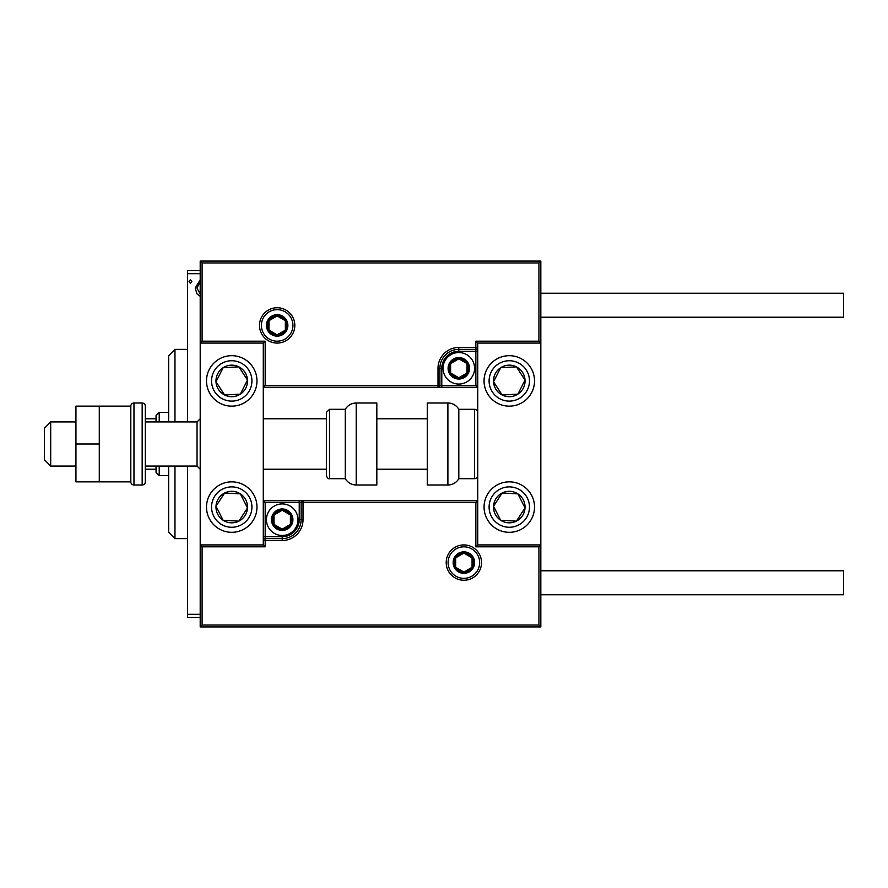 <?xml version="1.0" encoding="UTF-8"?>
<svg xmlns="http://www.w3.org/2000/svg" width="888" height="888" viewBox="0 0 888 888"><rect width="100%" height="100%" fill="white"/><g stroke="black" fill="none" stroke-linecap="round" stroke-linejoin="round"><path stroke-width="1.33" d="M200.2 296.27L196.881 293.75L195.227 288.023L200.2 279.853M200.2 273.693L187.59 273.693L187.59 421.922M187.59 466.078L187.59 614.307L200.2 614.307M191.83 281.552L190.421 283.394L189 281.552L190.421 279.709L191.83 281.552M200.2 617.46L187.59 617.46L187.59 614.307M187.59 273.693L187.59 270.54L200.2 270.54M200.2 281.918L196.925 288.001L200.2 294.194M231.746 355.688A25.23 25.23 0 0 1 256.976 380.919A25.23 25.23 0 0 1 231.746 406.149A25.23 25.23 0 0 1 206.516 380.919A25.23 25.23 0 0 1 231.746 355.688A25.23 25.23 0 0 0 210.623 394.727M231.746 532.312A25.23 25.23 0 0 0 256.976 507.081A25.23 25.23 0 0 0 231.746 481.851A25.23 25.23 0 0 0 206.516 507.081A25.23 25.23 0 0 0 252.869 520.879A25.23 25.23 0 0 0 245.543 485.958M202.098 625.03L538.927 625.03L538.927 546.819L540.825 544.921L540.825 343.079L538.927 341.181L538.927 262.97L202.098 262.97L202.098 341.181L200.2 343.079L263.281 343.079L263.281 544.921L265.179 546.819L202.098 546.819L202.098 625.03L200.2 626.928L200.2 544.921L263.281 544.921M202.098 262.97L200.2 261.072L200.2 544.921L202.098 546.819M509.29 532.312A25.23 25.23 0 0 1 484.06 507.081A25.23 25.23 0 0 1 509.29 481.851A25.23 25.23 0 0 1 534.521 507.081A25.23 25.23 0 0 1 509.29 532.312M509.29 355.688A25.23 25.23 0 0 0 484.06 380.919A25.23 25.23 0 0 0 509.29 406.149A25.23 25.23 0 0 0 534.521 380.919A25.23 25.23 0 0 0 509.29 355.688A25.23 25.23 0 0 1 523.088 402.042M538.927 625.03L540.825 626.928L540.825 544.921L477.744 544.921L477.744 343.079L475.857 341.181L538.927 341.181M200.2 261.072L540.825 261.072L540.825 343.079L477.744 343.079M50.705 466.078L44.4 459.773L44.4 428.227L50.705 421.922L50.705 466.078L75.935 466.078M197.047 421.922L145.321 421.922L145.321 406.149L145.321 481.851L145.321 466.078L197.047 466.078L197.047 421.922L200.2 418.77M448.096 562.592A15.773 15.773 0 0 0 463.869 578.354A15.773 15.773 0 0 0 479.642 562.592A15.773 15.773 0 0 0 463.869 546.819A15.773 15.773 0 0 0 448.096 562.592M540.825 626.928L200.2 626.928M265.179 502.664L263.281 500.765L299.234 500.765L299.234 502.664L265.179 502.664L265.179 536.729L282.206 536.729A17.027 17.027 0 0 0 299.234 519.691L299.234 502.664L301.132 502.664A1.887 1.887 0 0 1 303.019 500.765L299.234 500.765M263.281 536.729L265.179 536.729L265.179 540.514L263.281 540.514A1.887 1.887 0 0 1 265.179 538.616L282.206 538.616A18.926 18.926 0 0 0 301.132 519.691L301.132 502.664L303.019 502.664L303.019 500.765L477.744 500.765L475.857 502.664L303.019 502.664L303.019 519.691A20.813 20.813 0 0 1 282.206 540.514L265.179 540.514L265.179 546.819M538.927 546.819L475.857 546.819L477.744 544.921M292.929 325.408A15.773 15.773 0 0 0 277.156 309.646A15.773 15.773 0 0 0 261.394 325.408A15.773 15.773 0 0 0 277.156 341.181A15.773 15.773 0 0 0 292.929 325.408M475.857 385.337L477.744 387.235L441.791 387.235L441.791 385.337L475.857 385.337L475.857 351.271L458.819 351.271A17.027 17.027 0 0 0 441.791 368.309L441.791 385.337L439.904 385.337A1.887 1.887 0 0 1 438.006 387.235L441.791 387.235M477.744 351.271L475.857 351.271L475.857 347.486L477.744 347.486A1.887 1.887 0 0 1 475.857 349.384L458.819 349.384A18.926 18.926 0 0 0 439.904 368.309L439.904 385.337L438.006 385.337L438.006 387.235L263.281 387.235L265.179 385.337L438.006 385.337L438.006 368.309A20.813 20.813 0 0 1 458.819 347.486L475.857 347.486L475.857 341.181M538.927 262.97L540.825 261.072M202.098 341.181L265.179 341.181L263.281 343.079M468.287 368.309A9.457 9.457 0 0 0 450.627 363.581A9.457 9.457 0 0 0 458.819 377.766A9.457 9.457 0 0 0 468.287 368.309M467.021 368.309L467.021 363.581L458.819 358.841L450.627 363.581L450.627 373.038L458.819 377.766L467.021 373.038L467.021 368.309M443.057 368.309A15.773 15.773 0 0 1 458.819 352.536A15.773 15.773 0 0 1 474.592 368.309A15.773 15.773 0 0 1 458.819 384.071A15.773 15.773 0 0 1 443.057 368.309M450.627 363.581L450.627 373.038L458.819 377.766L467.021 373.038L467.021 363.581L458.819 358.841M291.664 519.691A9.457 9.457 0 0 0 274.015 514.962A9.457 9.457 0 0 0 282.206 529.159A9.457 9.457 0 0 0 291.664 519.691M290.398 519.691L290.398 514.962L282.206 510.234L274.015 514.962L274.015 524.42L282.206 529.159L290.398 524.42L290.398 519.691M266.433 519.691A15.773 15.773 0 0 1 282.206 503.929A15.773 15.773 0 0 1 297.98 519.691A15.773 15.773 0 0 1 282.206 535.464A15.773 15.773 0 0 1 266.433 519.691M274.015 514.962L274.015 524.42L282.206 529.159L290.398 524.42L290.398 514.962L282.206 510.234M473.326 562.592A9.457 9.457 0 0 0 455.677 557.853A9.457 9.457 0 0 0 463.869 572.05A9.457 9.457 0 0 0 473.326 562.592M472.061 562.592L472.061 557.853L463.869 553.124L455.677 557.853L455.677 567.321L463.869 572.05L472.061 567.321L472.061 562.592M455.677 557.853L455.677 567.321L463.869 572.05L472.061 567.321L472.061 557.853M286.624 325.408A9.457 9.457 0 0 0 268.964 320.679A9.457 9.457 0 0 0 277.156 334.876A9.457 9.457 0 0 0 286.624 325.408M285.348 325.408L285.348 320.679L277.156 315.95L268.964 320.679L268.964 330.147L277.156 334.876L285.348 330.147L285.348 325.408M268.964 320.679L268.964 330.147L277.156 334.876L285.348 330.147L285.348 320.679M218.537 498.457A15.773 15.773 0 0 0 238.861 521.145A15.773 15.773 0 0 0 240.371 493.872A15.773 15.773 0 0 0 218.537 498.457M220.313 499.611L215.995 506.204L223.121 520.279L238.861 521.145L247.486 507.947L240.371 493.872L224.62 493.007L220.313 499.611M217.937 528.205A25.23 25.23 0 0 1 231.746 481.851M215.995 506.204L223.121 520.279L238.861 521.145L247.486 507.947L240.371 493.872L224.62 493.007L215.995 506.204M496.081 498.457A15.773 15.773 0 0 0 516.405 521.145A15.773 15.773 0 0 0 517.915 493.872A15.773 15.773 0 0 0 496.081 498.457M497.857 499.611L493.539 506.204L500.666 520.279L516.405 521.145L525.03 507.947L517.915 493.872L502.164 493.007L497.857 499.611M493.539 506.204L500.666 520.279L516.405 521.145L525.03 507.947L517.915 493.872L502.164 493.007L493.539 506.204M522.488 372.294A15.773 15.773 0 0 0 493.539 381.796A15.773 15.773 0 0 0 517.915 394.128A15.773 15.773 0 0 0 522.488 372.294M520.723 373.448L516.405 366.855L500.666 367.721L493.539 381.796L502.164 394.994L517.915 394.128L525.03 380.053L520.723 373.448M509.29 406.149A25.23 25.23 0 0 1 495.482 359.795M516.405 366.855L500.666 367.721L493.539 381.796L502.164 394.994L517.915 394.128L525.03 380.053L516.405 366.855M244.944 372.294A15.773 15.773 0 0 0 215.995 381.796A15.773 15.773 0 0 0 240.371 394.128A15.773 15.773 0 0 0 244.944 372.294M243.179 373.448L238.861 366.855L223.121 367.721L215.995 381.796L224.62 394.994L240.371 394.128L247.486 380.053L243.179 373.448M238.861 366.855L223.121 367.721L215.995 381.796L224.62 394.994L240.371 394.128L247.486 380.053L238.861 366.855M447.896 485.003A12.621 12.621 0 0 0 458.819 478.688L458.819 409.313A12.621 12.621 0 0 0 447.896 402.997L427.283 402.997L427.283 485.003L447.896 485.003L447.896 402.997M458.819 478.688L474.592 478.688A3.152 3.152 0 0 0 477.744 475.535M474.592 478.688L474.592 409.313A3.152 3.152 0 0 1 477.744 412.465M474.592 409.313L458.819 409.313M356.21 485.003L376.823 485.003L376.823 402.997L356.21 402.997L356.21 485.003C351.448 484.848 347.807 482.739 345.288 478.688L345.288 409.313L329.515 409.313L329.515 478.688C328.394 479.132 327.339 478.088 326.362 475.535L326.362 412.465L326.362 418.77L263.281 418.77M263.281 469.23L326.362 469.23L326.362 418.77M540.825 570.784L843.6 570.784L843.6 594.76L540.825 594.76M540.825 293.24L843.6 293.24L843.6 317.216L540.825 317.216M99.278 444L75.935 444L75.935 481.851L99.278 481.851L99.278 406.149L130.814 406.149L130.814 481.851L99.278 481.851M75.935 444L75.935 406.149L99.278 406.149M145.321 406.149A3.152 3.152 0 0 0 142.169 402.997L133.966 402.997A3.152 3.152 0 0 0 130.814 406.149M133.966 402.997L133.966 485.003A3.152 3.152 0 0 1 130.814 481.851M145.321 481.851A3.152 3.152 0 0 1 142.169 485.003L142.169 402.997M133.966 485.003L142.169 485.003M174.969 466.078L174.969 538.616L168.665 532.312L168.665 466.078M168.665 421.922L168.665 355.688L174.969 349.384L174.969 421.922M159.207 466.078L159.207 475.535L156.044 472.383L156.044 466.078M156.044 421.922L156.044 415.617L159.207 412.465L159.207 421.922M159.207 475.535L168.665 475.535M159.207 412.465L168.665 412.465M156.044 469.23L145.321 469.23M156.044 418.77L145.321 418.77M481.529 562.592A17.66 17.66 0 0 1 463.869 580.253A17.66 17.66 0 0 1 446.209 562.592A17.66 17.66 0 0 1 463.869 544.921A17.66 17.66 0 0 1 481.529 562.592M475.857 546.819L475.857 502.664M282.206 536.729L282.206 540.514M299.234 519.691L303.019 519.691M259.496 325.408A17.66 17.66 0 0 1 277.156 307.748A17.66 17.66 0 0 1 294.816 325.408A17.66 17.66 0 0 1 277.156 343.079A17.66 17.66 0 0 1 259.496 325.408M265.179 341.181L265.179 385.337M458.819 351.271L458.819 347.486M441.791 368.309L438.006 368.309M469.541 368.309A10.723 10.723 0 0 0 458.819 357.587A10.723 10.723 0 0 0 448.096 368.309A10.723 10.723 0 0 0 458.819 379.032A10.723 10.723 0 0 0 469.541 368.309M292.929 519.691A10.723 10.723 0 0 0 282.206 508.968A10.723 10.723 0 0 0 271.484 519.691A10.723 10.723 0 0 0 282.206 530.414A10.723 10.723 0 0 0 292.929 519.691M474.592 562.592A10.723 10.723 0 0 0 463.869 551.859A10.723 10.723 0 0 0 453.146 562.592A10.723 10.723 0 0 0 463.869 573.315A10.723 10.723 0 0 0 474.592 562.592M287.879 325.408A10.723 10.723 0 0 0 277.156 314.685A10.723 10.723 0 0 0 266.433 325.408A10.723 10.723 0 0 0 277.156 336.141A10.723 10.723 0 0 0 287.879 325.408M214.841 496.037A20.18 20.18 0 0 0 220.701 523.976A20.18 20.18 0 0 0 248.64 518.115A20.18 20.18 0 0 0 242.779 490.176A20.18 20.18 0 0 0 214.841 496.037M492.385 496.037A20.18 20.18 0 0 0 498.246 523.976A20.18 20.18 0 0 0 526.184 518.115A20.18 20.18 0 0 0 520.324 490.176A20.18 20.18 0 0 0 492.385 496.037M526.184 369.885A20.18 20.18 0 0 0 498.246 364.025A20.18 20.18 0 0 0 492.385 391.963A20.18 20.18 0 0 0 520.324 397.824A20.18 20.18 0 0 0 526.184 369.885M248.64 369.885A20.18 20.18 0 0 0 220.701 364.025A20.18 20.18 0 0 0 214.841 391.963A20.18 20.18 0 0 0 242.779 397.824A20.18 20.18 0 0 0 248.64 369.885M197.047 466.078L200.2 469.23M427.283 469.23L376.823 469.23M427.283 418.77L376.823 418.77M50.705 421.922L75.935 421.922M329.515 478.688L345.288 478.688M329.515 409.313L326.362 412.465M356.21 402.997C351.448 403.152 347.796 405.261 345.288 409.313M174.969 349.384L187.59 349.384M174.969 538.616L187.59 538.616"/></g></svg>
